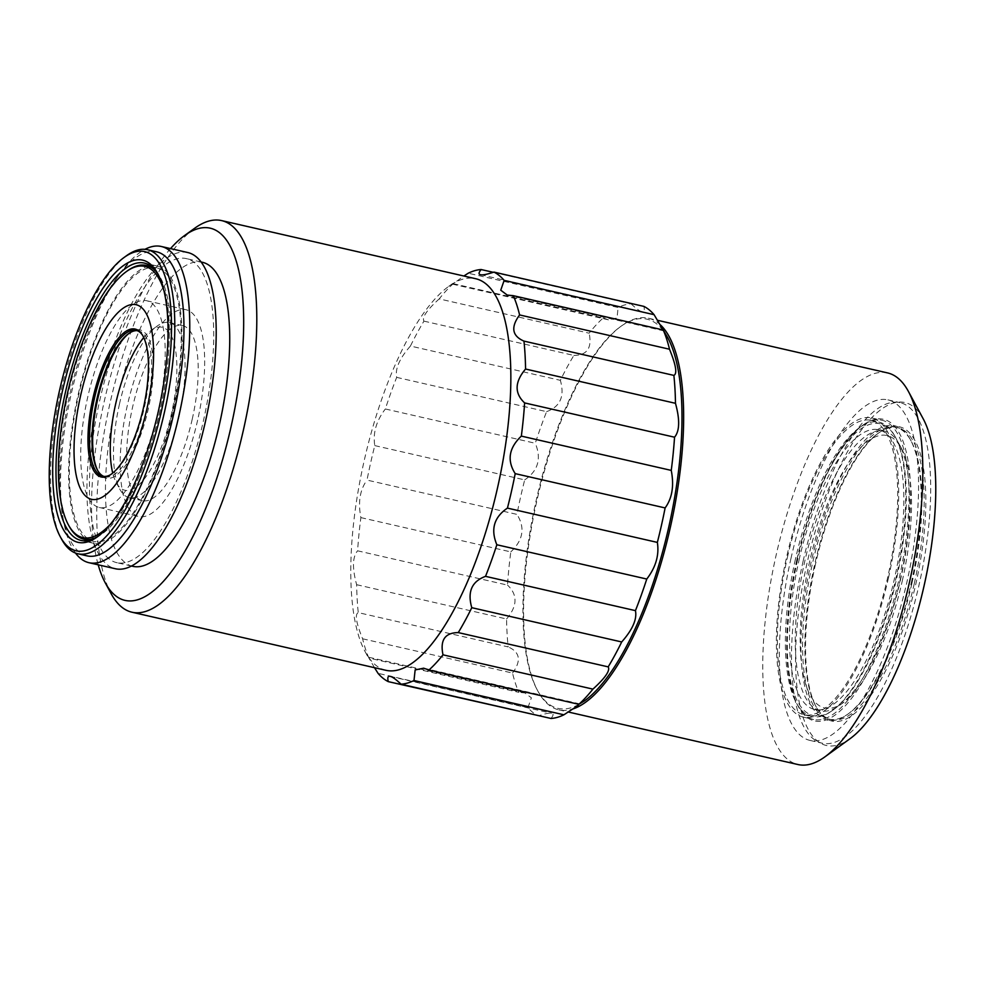 <?xml version="1.0" encoding="UTF-8"?>
<svg xmlns="http://www.w3.org/2000/svg" width="985" height="985" viewBox="0 0 985 985"><rect width="100%" height="100%" fill="white"/><g stroke="black" fill="none" stroke-linecap="round" stroke-linejoin="round"><path stroke-width="0.74" stroke-dasharray="4.92 3.69" d="M493.3 272.316L631.053 303.823A212.107 71.819 -77.1 0 0 618.137 307.505L468.22 273.214M453.272 283.692L603.189 317.97A212.107 71.819 -77.1 0 0 589.129 333.189L439.212 298.898A212.107 71.819 102.9 0 1 453.272 283.692L463.873 276.009M423.944 321.135L573.861 355.425A212.107 71.819 -77.1 0 0 560.354 380.333L410.437 346.043A212.107 71.819 102.9 0 1 423.944 321.135C421.777 317.49 426.862 310.078 439.212 298.898M396.684 377.378L546.601 411.656A212.107 71.819 -77.1 0 0 535.274 443.262L385.357 408.972A212.107 71.819 102.9 0 1 396.684 377.378C394.96 368.833 399.541 358.392 410.437 346.043M374.78 445.602L524.697 479.892A212.107 71.819 -77.1 0 0 520.572 497.093A212.107 71.819 -77.1 0 0 516.928 514.379L367.011 480.089A212.107 71.819 102.9 0 1 370.656 462.802A212.107 71.819 102.9 0 1 374.78 445.602C372.773 433.006 376.307 420.792 385.357 408.972M360.879 517.605L510.796 551.895A212.107 71.819 -77.1 0 0 507.509 585.102L357.592 550.812A212.107 71.819 102.9 0 1 360.879 517.605C357.9 502.252 359.944 489.742 367.011 480.089M356.656 584.696L506.573 618.986A212.107 71.819 -77.1 0 0 508.161 646.911L358.257 612.621A212.107 71.819 102.9 0 1 356.656 584.696C352.137 568.222 352.445 556.931 357.592 550.812M362.615 638.785L512.532 673.075A212.107 71.819 -77.1 0 0 518.824 692.344L368.907 658.054A212.107 71.819 102.9 0 1 362.615 638.785C356.176 622.963 354.711 614.246 358.257 612.621M550.997 718.471C553.57 715.319 553.742 713.583 551.489 713.275C549.544 712.758 545.099 713.633 538.179 715.923A212.107 71.819 -77.1 0 1 527.96 707.624L378.043 673.334M132.827 566.338A155.962 52.808 102.9 0 1 115.947 403.247A155.962 52.808 102.9 0 1 201.876 262.17A155.962 52.808 102.9 0 1 202.368 262.281M170.528 248.589A190.893 64.641 -77.1 0 0 104.188 401.646A190.893 64.641 -77.1 0 0 98.204 564.824M187.741 252.529A162.193 54.926 -77.1 0 0 187.236 252.419A162.193 54.926 -77.1 0 0 97.86 399.147A162.193 54.926 -77.1 0 0 115.417 568.751M142.148 334.641A74.86 25.351 102.9 0 1 142.566 335.208A74.86 25.351 102.9 0 1 144.192 408.233A74.86 25.351 102.9 0 1 110.665 474.659A74.86 25.351 102.9 0 1 110.049 474.992M87.53 540.58A142.234 48.166 -77.1 0 0 93.538 543.277A142.234 48.166 -77.1 0 0 93.981 543.375A142.234 48.166 -77.1 0 0 172.35 414.71A142.234 48.166 -77.1 0 0 156.96 265.975A142.234 48.166 -77.1 0 0 156.517 265.876A142.234 48.166 -77.1 0 0 150.385 265.778M148.957 266.061A142.234 48.166 -77.1 0 0 78.308 393.889A142.234 48.166 -77.1 0 0 86.372 539.718M156.11 267.698A140.362 47.526 -77.1 0 0 78.775 394.665A140.362 47.526 -77.1 0 0 93.957 541.454A140.362 47.526 -77.1 0 0 94.4 541.541A140.362 47.526 -77.1 0 0 171.735 414.574A140.362 47.526 -77.1 0 0 156.553 267.797A140.362 47.526 -77.1 0 0 156.11 267.698M795.387 559.357A150.964 51.122 -77.1 0 0 811.874 716.526A150.964 51.122 -77.1 0 0 832.066 710.776A150.964 51.122 -77.1 0 0 895.685 579.377A150.964 51.122 -77.1 0 0 894.872 436.158A150.964 51.122 -77.1 0 0 879.199 422.196A150.964 51.122 -77.1 0 0 795.387 559.357M796.951 559.702A149.72 50.703 -77.1 0 0 833.322 709.865A149.72 50.703 -77.1 0 0 896.412 579.549A149.72 50.703 -77.1 0 0 895.611 437.525A149.72 50.703 -77.1 0 0 796.951 559.702M87.049 555.872A155.962 52.808 102.9 0 1 62.547 515.377A155.962 52.808 102.9 0 1 70.021 393.495A155.962 52.808 102.9 0 1 116.919 277.622A155.962 52.808 102.9 0 1 156.11 251.704A155.962 52.808 102.9 0 1 156.59 251.803M197.64 420.152A106.048 35.916 102.9 0 1 138.774 516.509A106.048 35.916 102.9 0 1 127.188 406.091A106.048 35.916 102.9 0 1 186.066 309.746A106.048 35.916 102.9 0 1 197.64 420.152M192.26 419.081A89.832 30.424 102.9 0 1 142.394 500.688A89.832 30.424 102.9 0 1 132.581 407.162A89.832 30.424 102.9 0 1 182.447 325.555A89.832 30.424 102.9 0 1 192.26 419.081M117.289 562.78A155.962 52.808 102.9 0 1 116.796 562.669A155.962 52.808 102.9 0 1 99.928 399.59A155.962 52.808 102.9 0 1 185.857 258.501A155.962 52.808 102.9 0 1 186.35 258.612A155.962 52.808 102.9 0 1 203.218 421.703A155.962 52.808 102.9 0 1 117.289 562.78M888.507 577.702A153.463 51.971 102.9 0 1 803.317 717.129A153.463 51.971 102.9 0 1 786.547 557.35A153.463 51.971 102.9 0 1 871.737 417.935A153.463 51.971 102.9 0 1 888.507 577.702M787.372 557.522A150.964 51.122 102.9 0 1 871.183 420.361A150.964 51.122 102.9 0 1 887.67 577.542A150.964 51.122 102.9 0 1 803.871 714.691A150.964 51.122 102.9 0 1 787.372 557.522M75.488 553.041A162.193 54.926 102.9 0 1 63.471 520.597A162.193 54.926 102.9 0 1 71.252 393.84A162.193 54.926 102.9 0 1 120.035 273.325A162.193 54.926 102.9 0 1 144.955 249.328M900.068 580.448A143.478 48.585 -77.1 0 0 899.293 444.333A143.478 48.585 -77.1 0 0 884.395 431.061A143.478 48.585 -77.1 0 0 804.745 561.413A143.478 48.585 -77.1 0 0 820.419 710.801A143.478 48.585 -77.1 0 0 839.602 705.334A143.478 48.585 -77.1 0 0 900.068 580.448M902.26 580.978A139.735 47.317 -77.1 0 0 901.509 448.421A139.735 47.317 -77.1 0 0 809.424 562.447A139.735 47.317 -77.1 0 0 843.369 702.613A139.735 47.317 -77.1 0 0 902.26 580.978M386.021 670.329A200.878 68.014 102.9 0 1 365.164 651.75A200.878 68.014 102.9 0 1 364.081 461.189A200.878 68.014 102.9 0 1 448.729 286.352A200.878 68.014 102.9 0 1 474.967 278.558A200.878 68.014 102.9 0 1 475.595 278.693M158.191 411.127A106.048 35.916 102.9 0 1 99.325 507.484A106.048 35.916 102.9 0 1 87.739 397.066A106.048 35.916 102.9 0 1 146.605 300.721A106.048 35.916 102.9 0 1 158.191 411.127M137.247 330.664A74.86 25.351 102.9 0 1 138.516 330.862A74.86 25.351 102.9 0 1 146.691 408.8A74.86 25.351 102.9 0 1 105.124 476.814A74.86 25.351 102.9 0 1 103.905 476.432M129.121 333.287A76.104 25.77 102.9 0 1 129.749 332.807A76.104 25.77 102.9 0 1 148.243 409.144A76.104 25.77 102.9 0 1 98.094 471.249A76.104 25.77 102.9 0 1 97.724 470.547M194.673 228.249A200.878 68.014 -77.1 0 0 110.024 403.087A200.878 68.014 -77.1 0 0 111.108 593.635M667.707 337.633A199.623 67.596 -77.1 0 0 620.279 326.786A199.623 67.596 -77.1 0 0 536.16 500.528A199.623 67.596 -77.1 0 0 537.231 689.906A199.623 67.596 -77.1 0 0 558.581 708.498A199.623 67.596 -77.1 0 0 584.659 700.754M660.603 325.05A200.878 68.014 -77.1 0 0 648.401 318.217A200.878 68.014 -77.1 0 0 621.535 325.875A200.878 68.014 -77.1 0 0 536.887 500.712A200.878 68.014 -77.1 0 0 537.958 691.273A200.878 68.014 -77.1 0 0 558.827 709.853A200.878 68.014 -77.1 0 0 573.024 708.917M390.245 676.399L551.489 713.275M527.96 707.624L531.383 697.823L524.882 692.947L518.824 692.344M512.532 673.075C521.521 660.775 520.068 652.058 508.161 646.911M506.573 618.986C517.494 606.046 517.802 594.743 507.509 585.102M510.796 551.895C523.257 540.075 525.3 527.566 516.928 514.379M126.585 255.657A155.962 52.808 -77.1 0 0 60.861 391.402A155.962 52.808 -77.1 0 0 61.698 539.349M158.4 274.926A142.234 48.166 102.9 0 1 159.151 276.243A142.234 48.166 102.9 0 1 159.915 411.176A142.234 48.166 102.9 0 1 99.978 534.966A142.234 48.166 102.9 0 1 98.734 535.84M631.053 303.823C636.372 308.798 640.016 311.395 641.998 311.642C644.19 312.22 644.818 310.46 643.87 306.384M480.532 274.704L641.998 311.642M603.189 317.97L608.459 319.829L616.992 318.044L618.137 307.505M573.861 355.425C587.134 355.302 592.219 347.89 589.129 333.189M546.601 411.656C560.305 406.657 564.898 396.216 560.354 380.333M524.697 479.892C538.13 470.83 541.652 458.616 535.274 443.262M374.497 667.682L368.907 658.054M110.763 523.774A139.119 47.108 -77.1 0 0 160.026 411.225A139.119 47.108 -77.1 0 0 164.002 291.018M127.471 270.789A140.362 47.526 -77.1 0 0 68.322 392.953A140.362 47.526 -77.1 0 0 69.085 526.113M887.583 372.921A200.878 68.014 -77.1 0 0 776.069 555.417A200.878 68.014 -77.1 0 0 798.01 764.545M923.167 418.748A175.921 59.568 -77.1 0 0 807.244 562.3A175.921 59.568 -77.1 0 0 849.981 738.75M96.074 537.478A140.362 47.526 -77.1 0 0 161.577 411.57A140.362 47.526 -77.1 0 0 156.726 272.291M911.975 583.108A149.72 50.703 -77.1 0 0 911.174 441.083A149.72 50.703 -77.1 0 0 895.624 427.231A149.72 50.703 -77.1 0 0 812.514 563.26A149.72 50.703 -77.1 0 0 828.865 719.136A149.72 50.703 -77.1 0 0 848.885 713.423A149.72 50.703 -77.1 0 0 911.975 583.108M911.248 582.935A150.964 51.122 -77.1 0 0 910.436 439.716A150.964 51.122 -77.1 0 0 810.95 562.915A150.964 51.122 -77.1 0 0 847.629 714.334A150.964 51.122 -77.1 0 0 911.248 582.935M799.02 560.108A143.478 48.585 102.9 0 1 878.669 429.755A143.478 48.585 102.9 0 1 894.343 579.143A143.478 48.585 102.9 0 1 814.693 709.495A143.478 48.585 102.9 0 1 799.02 560.108M796.853 559.714A153.463 51.971 -77.1 0 0 797.678 705.297A153.463 51.971 -77.1 0 0 813.61 719.481A153.463 51.971 -77.1 0 0 898.8 580.067A153.463 51.971 -77.1 0 0 882.043 420.287A153.463 51.971 -77.1 0 0 861.518 426.136A153.463 51.971 -77.1 0 0 796.853 559.714M790.943 558.569A174.677 59.149 102.9 0 1 887.916 399.873A174.677 59.149 102.9 0 1 907 581.729A174.677 59.149 102.9 0 1 810.027 740.424A174.677 59.149 102.9 0 1 790.943 558.569M797.579 559.886A154.707 52.39 -77.1 0 0 798.404 706.651A154.707 52.39 -77.1 0 0 900.364 580.411A154.707 52.39 -77.1 0 0 862.774 425.237A154.707 52.39 -77.1 0 0 797.579 559.886M803.083 561.339A174.677 59.149 102.9 0 1 900.044 402.643A174.677 59.149 102.9 0 1 919.128 584.499A174.677 59.149 102.9 0 1 822.155 743.195A174.677 59.149 102.9 0 1 803.083 561.339M914.265 583.637A149.72 50.703 -77.1 0 0 897.914 427.761A149.72 50.703 -77.1 0 0 877.894 433.474A149.72 50.703 -77.1 0 0 814.804 563.777A149.72 50.703 -77.1 0 0 815.605 705.814A149.72 50.703 -77.1 0 0 831.155 719.653A149.72 50.703 -77.1 0 0 914.265 583.637M815.531 563.962A150.964 51.122 -77.1 0 0 816.343 707.168A150.964 51.122 -77.1 0 0 915.828 583.982A150.964 51.122 -77.1 0 0 879.149 432.563A150.964 51.122 -77.1 0 0 815.531 563.962M143.736 337.547A83.59 28.306 102.9 0 1 151.025 330.504A83.59 28.306 102.9 0 1 171.328 414.353A83.59 28.306 102.9 0 1 116.242 482.564A83.59 28.306 102.9 0 1 112.733 473.059M119.444 404.158A89.832 30.424 102.9 0 1 157.304 325.973A89.832 30.424 102.9 0 1 169.309 322.551A89.832 30.424 102.9 0 1 179.122 416.076A89.832 30.424 102.9 0 1 129.257 497.684A89.832 30.424 102.9 0 1 119.924 489.385A89.832 30.424 102.9 0 1 119.444 404.158M110.665 474.659L109.433 475.361M93.538 543.277L80.955 540.396M833.322 709.865L832.066 710.776M201.051 261.973L186.35 258.612M116.919 277.622L120.035 273.325M901.509 448.421L899.293 444.333M99.325 507.484L138.774 516.509M448.729 286.352L453.814 282.683M97.355 469.894L98.094 471.249M537.231 689.906L537.958 691.273M136.016 330.295L138.516 330.862M159.151 276.243L157.674 273.522M608.459 319.829L452.226 284.086M524.882 692.947L368.131 657.093M579.906 703.918L423.673 668.187M664.001 330.923L507.238 295.069M93.957 541.454L88.958 540.309M911.174 441.083L910.436 439.716M878.669 429.755L884.395 431.061M871.183 420.361L879.199 422.196M803.317 717.129L813.61 719.481M887.916 399.873L900.044 402.643M895.624 427.231L897.914 427.761M558.827 709.853L568.259 712.007M815.605 705.814L816.343 707.168M797.678 705.297L798.404 706.651M151.025 330.504L157.304 325.973M129.257 497.684L142.394 500.688M648.401 318.217L657.635 320.322M828.865 719.136L831.155 719.653M365.164 651.75L368.427 657.795M116.242 482.564L119.924 489.385M810.027 740.424L822.155 743.195M620.279 326.786L621.535 325.875M861.518 426.136L862.774 425.237M871.737 417.935L882.043 420.287M62.547 515.377L63.471 520.597M895.611 437.525L894.872 436.158M131.51 566.043L116.796 562.669M848.885 713.423L847.629 714.334M877.894 433.474L879.149 432.563M156.553 267.797L151.555 266.652M142.566 335.208L141.754 334.038M843.369 702.613L839.602 705.334M128.493 333.718L129.749 332.807M803.871 714.691L811.874 716.526M99.978 534.966L97.466 536.788M102.637 476.235L105.124 476.814M814.693 709.495L820.419 710.801M146.605 300.721L186.066 309.746M169.309 322.551L182.447 325.555M156.96 265.975L144.376 263.094"/><path stroke-width="1.48" d="M59.395 391.045A153.463 51.971 -77.1 0 0 60.22 536.628A153.463 51.971 -77.1 0 0 76.633 550.923A153.463 51.971 -77.1 0 0 161.355 411.398A153.463 51.971 -77.1 0 0 124.073 257.479A153.463 51.971 -77.1 0 0 59.395 391.045M62.301 391.624A144.733 49.004 102.9 0 1 142.197 260.04A144.733 49.004 102.9 0 1 157.674 273.522A144.733 49.004 102.9 0 1 158.45 410.819A144.733 49.004 102.9 0 1 97.466 536.788A144.733 49.004 102.9 0 1 62.301 391.624M463.873 276.009L468.22 273.214A212.107 71.819 102.9 0 1 481.136 269.533C478.562 272.697 478.39 274.433 480.643 274.729C482.588 275.258 487.033 274.372 493.953 272.094A212.107 71.819 102.9 0 1 504.16 280.393L500.737 290.193L507.238 295.069L513.308 295.672A212.107 71.819 102.9 0 1 519.6 314.941C510.599 327.229 512.065 335.959 523.958 341.106A212.107 71.819 102.9 0 1 525.559 369.03C514.638 381.971 514.33 393.261 524.623 402.914A212.107 71.819 102.9 0 1 521.336 436.109C508.876 447.941 506.832 460.451 515.204 473.637A212.107 71.819 102.9 0 1 511.56 490.924A212.107 71.819 102.9 0 1 507.435 508.112C494.002 517.187 490.468 529.401 496.846 544.754A212.107 71.819 102.9 0 1 485.531 576.348C471.815 581.359 467.235 591.8 471.778 607.683A212.107 71.819 102.9 0 1 458.271 632.592C444.998 632.702 439.913 640.127 443.004 654.828A212.107 71.819 102.9 0 1 428.943 670.034L423.673 668.187L415.141 669.96L413.995 680.512A212.107 71.819 102.9 0 1 401.08 684.193C395.761 679.219 392.104 676.621 390.134 676.375C387.942 675.796 387.314 677.545 388.262 681.632A212.107 71.819 102.9 0 1 378.043 673.334L374.497 667.682M493.3 272.316L481.136 269.533M538.832 715.689L388.262 681.632M401.08 684.193L550.997 718.471A212.107 71.819 -77.1 0 0 563.913 714.802L413.995 680.512M428.943 670.034L578.86 704.324A212.107 71.819 -77.1 0 0 592.921 689.118L443.004 654.828M458.271 632.592L608.188 666.87A212.107 71.819 -77.1 0 0 621.695 641.961L471.778 607.683M485.531 576.348L635.448 610.638A212.107 71.819 -77.1 0 0 646.763 579.045L496.846 544.754M507.435 508.112L657.352 542.403A212.107 71.819 -77.1 0 0 661.477 525.214A212.107 71.819 -77.1 0 0 665.121 507.928L515.204 473.637M521.336 436.109L671.253 470.399A212.107 71.819 -77.1 0 0 674.54 437.205L524.623 402.914M525.559 369.03L675.476 403.308A212.107 71.819 -77.1 0 0 673.875 375.396L523.958 341.106M519.6 314.941L669.517 349.232A212.107 71.819 -77.1 0 0 663.225 329.963L513.308 295.672M493.953 272.094L643.87 306.384A212.107 71.819 -77.1 0 1 654.077 314.683L504.16 280.393M201.051 261.973L202.368 262.281A155.962 52.808 102.9 0 1 219.236 425.36A155.962 52.808 102.9 0 1 133.307 566.437A155.962 52.808 102.9 0 1 132.827 566.338L131.51 566.043M98.204 564.824A190.893 64.641 -77.1 0 0 105.21 582.738A190.893 64.641 -77.1 0 0 125.624 600.518A190.893 64.641 -77.1 0 0 231.007 426.961A190.893 64.641 -77.1 0 0 184.626 235.501A190.893 64.641 -77.1 0 0 170.528 248.589M88.97 562.706L115.417 568.751A162.193 54.926 -77.1 0 0 115.922 568.862A162.193 54.926 -77.1 0 0 205.286 422.146A162.193 54.926 -77.1 0 0 187.741 252.529L161.294 246.484A162.193 54.926 102.9 0 1 179.011 415.35A162.193 54.926 102.9 0 1 89.475 562.817A162.193 54.926 102.9 0 1 88.97 562.706A162.193 54.926 102.9 0 1 75.488 553.041M144.955 249.328A162.193 54.926 102.9 0 1 160.789 246.373A162.193 54.926 102.9 0 1 161.294 246.484M110.049 474.992A74.86 25.351 102.9 0 1 102.637 476.235A74.86 25.351 102.9 0 1 94.462 398.297A74.86 25.351 102.9 0 1 136.016 330.295A74.86 25.351 102.9 0 1 142.148 334.641M143.404 408.036A75.857 25.684 102.9 0 1 109.433 475.361A75.857 25.684 102.9 0 1 92.996 397.977A75.857 25.684 102.9 0 1 141.754 334.038A75.857 25.684 102.9 0 1 143.404 408.036M150.385 265.778A142.234 48.166 -77.1 0 0 148.957 266.061M86.372 539.718A142.234 48.166 -77.1 0 0 87.53 540.58M98.734 535.84A142.234 48.166 102.9 0 1 81.398 540.494A142.234 48.166 102.9 0 1 80.955 540.396A142.234 48.166 102.9 0 1 65.416 392.313A142.234 48.166 102.9 0 1 143.933 262.995A142.234 48.166 102.9 0 1 144.376 263.094A142.234 48.166 102.9 0 1 158.4 274.926M147.442 249.71L156.59 251.803A155.962 52.808 102.9 0 1 173.631 414.18A155.962 52.808 102.9 0 1 87.542 555.971A155.962 52.808 102.9 0 1 87.049 555.872L77.889 553.779A155.962 52.808 -77.1 0 0 78.381 553.878A155.962 52.808 -77.1 0 0 164.47 412.087A155.962 52.808 -77.1 0 0 147.442 249.71A155.962 52.808 -77.1 0 0 146.95 249.611A155.962 52.808 -77.1 0 0 126.585 255.657L124.073 257.479M105.21 582.738L111.108 593.635A200.878 68.014 -77.1 0 0 131.965 612.214A200.878 68.014 -77.1 0 0 132.593 612.35A200.878 68.014 -77.1 0 0 243.48 429.719A200.878 68.014 -77.1 0 0 221.539 220.578A200.878 68.014 -77.1 0 0 220.911 220.455A200.878 68.014 -77.1 0 0 194.673 228.249L184.626 235.501M221.539 220.578L475.595 278.693A200.878 68.014 102.9 0 1 497.536 487.821A200.878 68.014 102.9 0 1 386.649 670.453A200.878 68.014 102.9 0 1 386.021 670.329L131.965 612.214M103.905 476.432A74.86 25.351 102.9 0 1 97.355 469.894A74.86 25.351 102.9 0 1 96.949 398.876A74.86 25.351 102.9 0 1 128.493 333.718A74.86 25.351 102.9 0 1 137.247 330.664M97.724 470.547A76.104 25.77 102.9 0 1 97.687 399.048A76.104 25.77 102.9 0 1 129.121 333.287M573.024 708.917A200.878 68.014 -77.1 0 0 670.342 527.344A200.878 68.014 -77.1 0 0 660.603 325.05M578.86 704.324L584.659 700.754A199.623 67.596 -77.1 0 0 668.778 527A199.623 67.596 -77.1 0 0 667.707 337.633L654.077 314.683M657.352 542.403C659.359 555.011 655.825 567.212 646.763 579.045M635.448 610.638C637.172 619.171 632.592 629.612 621.695 641.961M608.188 666.87C610.355 670.526 605.27 677.939 592.921 689.118M578.318 705.334L563.913 714.802M146.962 408.627A99.817 33.798 102.9 0 1 91.864 499.37A99.817 33.798 102.9 0 1 80.647 395.391A99.817 33.798 102.9 0 1 135.758 304.636A99.817 33.798 102.9 0 1 146.962 408.627M671.253 470.399C674.22 485.765 672.189 498.262 665.121 507.928M675.476 403.308C679.995 419.795 679.675 431.085 674.54 437.205M669.517 349.232C675.956 365.053 677.409 373.771 673.875 375.396M164.002 291.018A139.119 47.108 -77.1 0 0 144.389 266.295A139.119 47.108 -77.1 0 0 126.215 271.7A139.119 47.108 -77.1 0 0 67.596 392.781A139.119 47.108 -77.1 0 0 68.347 524.746A139.119 47.108 -77.1 0 0 110.763 523.774M68.347 524.746L69.085 526.113A140.362 47.526 -77.1 0 0 83.663 539.09A140.362 47.526 -77.1 0 0 84.094 539.189A140.362 47.526 -77.1 0 0 96.074 537.478M156.726 272.291A140.362 47.526 -77.1 0 0 146.248 265.433A140.362 47.526 -77.1 0 0 145.805 265.347A140.362 47.526 -77.1 0 0 127.471 270.789L126.215 271.7M568.259 712.007L798.01 764.545A200.878 68.014 -77.1 0 0 824.864 756.886A200.878 68.014 -77.1 0 0 909.512 582.049A200.878 68.014 -77.1 0 0 908.441 391.501A200.878 68.014 -77.1 0 0 887.583 372.921L657.635 320.322M824.864 756.886L849.981 738.75A175.921 59.568 -77.1 0 0 924.115 585.632A175.921 59.568 -77.1 0 0 923.167 418.748L908.441 391.501M112.733 473.059A83.59 28.306 102.9 0 1 115.799 403.271A83.59 28.306 102.9 0 1 143.736 337.547M60.22 536.628L61.698 539.349A155.962 52.808 -77.1 0 0 77.889 553.779M88.958 540.309L83.663 539.09M151.555 266.652L146.248 265.433"/></g></svg>
